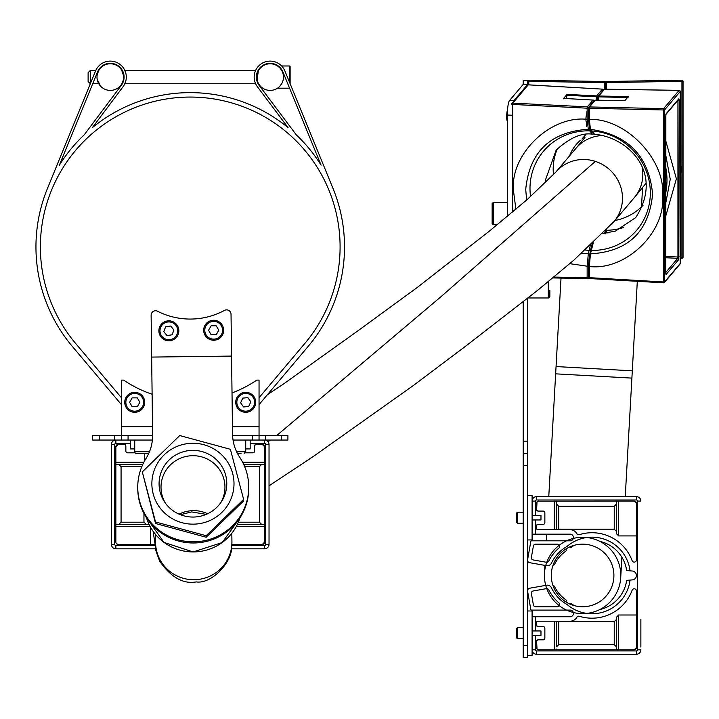 <?xml version="1.0" encoding="UTF-8"?>
<svg xmlns="http://www.w3.org/2000/svg" width="719" height="719" viewBox="0 0 719 719"><rect width="100%" height="100%" fill="white"/><g stroke="black" fill="none" stroke-linecap="round" stroke-linejoin="round"><path stroke-width="1.08" d="M259.047 440.046L287.906 440.046L287.906 435.606L232.588 435.606L252.387 435.606L252.387 440.046L259.047 440.046L259.047 380.108L256.818 380.108A118.761 118.761 0 0 1 232.021 392.934M99.213 440.046L99.213 435.606L92.553 435.606L92.553 440.046L128.072 440.046L128.072 435.606L152.626 435.606L121.412 435.606L121.412 426.727L152.518 426.727M128.072 440.046L152.392 440.046M233.037 440.046L252.387 440.046M121.412 440.046L121.412 435.606L99.213 435.606M152.113 394.246A118.761 118.761 0 0 1 123.641 380.108L121.412 380.108L121.412 426.727M99.617 69.159L100.705 67.865L99.617 69.15M102.61 66.229L101.765 66.876M123.56 75.648L121.601 70.022M123.47 81.13L122.041 84.303L122.365 83.746L121.511 84.303M98.602 70.75L97.2 74.785M97.047 75.926L96.993 77.086A13.319 13.319 0 0 0 110.313 90.405A13.319 13.319 0 0 0 123.632 77.086A13.319 13.319 0 0 0 110.313 63.766A13.319 13.319 0 0 0 96.993 77.086M122.616 82.191L123.335 79.881M123.56 78.515L123.632 77.086M97.2 79.387L100.705 86.316M255.002 82.2L255.883 84.303L255.622 83.746L124.845 83.746L124.576 84.303L125.789 81.112M121.853 70.426L122.365 70.426L122.041 69.878M125.78 73.059L124.576 69.878L124.845 70.426L255.622 70.426M259.047 397.724L304.766 343.538A149.84 149.84 0 0 0 190.229 97.065A149.84 149.84 0 0 0 75.702 343.538L121.412 397.715M259.047 404.617L308.154 346.396A154.279 154.279 0 0 0 333.014 188.459L284.94 71.037A15.98 15.98 0 0 0 262.264 63.191A15.98 15.98 0 0 0 257.366 86.675L288.058 127.614A154.279 154.279 0 0 0 92.409 127.614L123.102 86.675A15.98 15.98 0 0 0 113.404 61.412A15.98 15.98 0 0 0 95.528 71.037L47.454 188.459A154.279 154.279 0 0 0 72.313 346.396L121.412 404.599M126.059 79.872L126.238 78.515M100.3 67.649L102.179 65.986L98.782 70.426M98.854 69.473L99.573 68.485M124.081 77.086A13.76 13.76 0 0 1 121.331 85.345L84.231 134.812A154.279 154.279 0 0 0 59.389 165.163L97.577 71.873A13.76 13.76 0 0 1 124.081 77.086L123.794 79.89M122.365 70.435L123.479 73.068M123.794 74.3L124.01 75.666M98.467 66.364L97.613 67.388M277.516 88.185L289.46 88.185A0.665 0.665 0 0 0 289.559 88.185M281.65 65.986L289.46 65.986A0.665 0.665 0 0 1 290.125 66.66L290.125 83.701M90.333 70.426L90.333 83.701L88.113 81.526L88.113 72.646L90.333 70.426L95.789 70.426L96.553 68.97M92.715 83.746L98.782 83.746M258.103 83.746L258.957 84.303M258.103 70.426L258.957 69.878L258.606 70.435M257.456 73.059L257.123 74.291M256.908 75.666L256.827 77.086A13.319 13.319 0 0 0 270.146 90.405A13.319 13.319 0 0 0 283.466 77.086A13.319 13.319 0 0 0 270.146 63.766A13.319 13.319 0 0 0 256.827 77.086M283.268 79.378L283.268 74.785M281.857 70.741L280.85 69.159M278.702 66.876L279.682 67.793M279.754 86.316L281.866 83.431M285.146 71.54L283.915 68.97M281.614 69.473L280.158 67.649M277.516 65.986L278.289 65.986M257.132 79.89L257.456 81.13M282.891 71.873L321.078 165.163A154.279 154.279 0 0 0 296.237 134.812L259.137 85.345A13.76 13.76 0 0 1 263.361 65.114A13.76 13.76 0 0 1 282.891 71.873M258.427 84.303L257.366 82.191M256.989 81.121L258.427 69.878M255.883 69.878L255.335 71.1M254.679 73.068L254.409 74.3M254.229 75.666L254.167 77.086M254.409 79.872L254.679 81.112M126.238 75.666L126.059 74.309M507.344 216.482L507.344 115.04A12.205 2.076 -87.9 0 1 509.465 100.597L513.833 100.759L527.521 84.617A8.88 1.842 180 0 0 527.656 84.303L527.656 80.42L523.216 80.42L523.216 84.303A4.44 0.926 180 0 1 523.153 84.465L527.521 84.617L527.521 85.112M513.833 100.759A12.205 2.076 92.1 0 0 513.24 101.936M509.465 100.597L523.153 84.465M523.216 645.383L523.216 441.151L527.656 441.151L527.656 657.588L523.216 657.588L523.216 645.383L527.656 645.383M523.216 453.365L527.656 453.365M523.216 301.944L523.216 441.151M527.656 298.394L527.656 441.151M593.292 242.761L590.461 253.861C628.226 251.569 648.942 231.662 652.6 194.148C648.969 156.347 628.253 134.741 590.461 129.33L594.541 134.255C628.02 137.239 664.662 172.74 635.731 217.569L615.446 231.096L602.98 233.405M665.731 256.404L677.936 257.025L677.936 100.714L679.203 100.534L678.817 259.46A1.105 1.07 -139.7 0 0 677.738 258.337L665.731 257.735M678.817 259.46L666.1 274.451L665.713 272.654M665.731 203.243L670.252 179.292L665.731 155.052M679.329 264.52A1.105 1.07 40.3 0 0 679.958 264.161A1.105 1.105 0 0 0 680.228 263.451L680.228 263.451A1.105 1.07 40.3 0 1 679.958 264.161L664.464 282.441A1.105 1.105 0 0 1 663.556 282.828L663.601 282.801A1.105 1.07 -139.7 0 0 664.707 281.758L680.21 263.487L680.21 91.502L664.707 109.773L664.707 281.758L663.421 281.947L663.556 282.828L589.454 278.541L589.301 277.66L588.403 277.435L588.421 266.318L590.272 251.012A1.105 0.809 12.7 0 0 590.254 251.219L588.421 266.237L589.481 254.652A1.105 0.809 12.7 0 1 590.461 253.861L589.301 266.506L589.301 277.66L663.421 281.947L663.421 109.962L589.301 108.254L589.301 119.417L590.461 129.33A1.105 1.043 154.3 0 1 589.481 128.243L588.421 119.147L588.421 108.075M592.132 132.521L590.766 130.804M590.344 250.823L592.267 243.714M628.253 96.643L624.847 100.66L595.251 100.157L589.499 106.942L663.601 108.65A1.105 1.07 40.3 0 1 664.707 109.773L663.421 109.962L663.601 108.65L679.096 90.378A1.105 1.07 -139.7 0 0 679.096 90.378L604.535 89.21L598.783 95.995L628.253 96.643M628.073 97.532L598.603 96.858A9.967 1.69 -87.9 0 1 598.253 100.184M665.731 272.492L677.738 258.337L677.936 257.025L679.203 256.836M666.1 274.451A1.105 1.07 -139.7 0 0 665.785 273.678M677.945 99.842A1.105 1.07 -139.7 0 0 678.574 99.492L678.574 99.492A1.105 1.07 -139.7 0 0 678.817 98.818L679.203 100.534M665.713 272.735L665.713 116.352M665.884 114.447A1.105 1.07 -139.7 0 0 666.1 113.809L678.817 98.818M593.409 133.977L592.474 134.183L588.313 129.258C550.269 131.874 529.409 151.952 525.724 189.501L526.632 200.062M589.445 128.449A1.105 1.043 -25.7 0 1 588.313 129.258L587.153 119.336L587.153 108.183L512.602 104.435L512.791 103.123A1.105 1.07 40.3 0 1 512.791 103.123L587.351 106.87L593.103 100.076L563.633 98.413L567.039 94.396L596.635 95.915L602.387 89.129L528.285 84.851A1.105 1.07 -139.7 0 0 528.267 84.851L512.791 103.123A1.105 1.07 40.3 0 0 511.928 103.491A1.105 1.105 0 0 0 511.658 104.21L512.602 104.435L512.602 212.096M585.356 250.032A61.088 58.85 -139.7 0 0 589.086 250.347L590.29 245.538M581.806 253.205L588.313 253.78L589.086 250.347A1.105 0.809 -167.3 0 1 590.245 251.129M596.105 100.148A9.967 1.69 92.1 0 0 596.455 96.777L566.86 95.294L567.039 94.396M566.536 98.548A9.446 1.609 92.1 0 0 566.86 95.294M563.633 98.413L563.813 98.889M553.819 277.067L587.153 277.588L587.153 266.425L588.313 253.78A1.105 0.809 -167.3 0 1 589.463 254.562M557.396 148.689A52.163 52.163 0 0 0 553.477 174.717M604.266 89.228L604.266 81.508L528.789 80.195A1.105 1.105 0 0 0 528.771 80.195A1.105 1.105 0 0 1 528.789 80.195L604.266 81.508A1.105 1.105 0 0 1 605.353 82.622L605.353 89.201L605.353 82.622A1.105 1.105 0 0 1 606.441 81.508L681.918 80.195A1.105 1.105 0 0 1 681.945 80.195A1.105 1.105 0 0 0 681.918 80.195L636.432 80.986M605.353 230.997L605.353 233.828L605.353 230.997M604.257 233.316L604.257 232.111M528.771 80.195A1.105 1.105 0 0 0 527.656 81.301A1.105 1.105 0 0 1 528.771 80.195L528.789 84.851M604.266 81.508A1.105 1.105 0 0 1 605.353 82.622A1.105 1.105 0 0 1 606.441 81.508A1.105 1.105 0 0 0 605.353 82.622L527.656 81.301M643.11 205.221A52.163 52.163 0 0 1 614.907 220.499M606.45 229.873L606.45 232.875L608.265 232.839M683.05 87.745L683.05 89.318L683.05 87.745M683.05 250.679L683.05 251.335M680.228 258.211L681.918 258.238L680.228 258.211M680.228 257.096L683.05 257.132L683.05 81.301L683.05 257.132A1.105 1.105 0 0 1 681.918 258.238L681.945 81.301L606.441 82.622L606.441 89.219M681.945 80.195A1.105 1.105 0 0 1 683.05 81.301A1.105 1.105 0 0 0 681.945 80.195L681.918 81.301L683.05 81.301M569.574 155.888A38.179 38.179 0 0 1 580.125 140.556M544.418 575.461A38.179 38.179 0 0 0 582.597 613.64A38.179 38.179 0 0 0 620.785 575.461A38.179 38.179 0 0 0 582.597 537.273A38.179 38.179 0 0 0 544.418 575.461M613.9 575.461A31.303 31.303 0 0 0 582.597 544.157A31.303 31.303 0 0 0 551.302 575.461A31.303 31.303 0 0 0 582.597 606.755A31.303 31.303 0 0 0 613.9 575.461M556.057 366.555L555.652 373.844L631.893 378.113L632.307 370.833L556.057 366.555L561.018 278.055M130.292 440.046L130.292 448.926L134.732 448.926L134.732 440.046L134.732 451.811A1.555 1.555 -90 0 0 136.286 453.365L148.761 453.365L136.286 453.365M241.036 453.365L237.89 453.365M244.172 453.365L245.727 451.811L245.727 440.046M492.138 223.6L493.252 224.714L497.314 224.714L493.252 224.714L492.138 223.6L492.138 203.621L493.252 202.515L493.252 224.714M548.3 297.972A1.555 1.555 0 0 0 549.855 296.417L549.855 290.467L549.855 296.417A1.555 1.555 0 0 1 548.3 297.972L528.177 297.972L548.3 297.972L548.3 281.614M507.344 202.515L493.252 202.515M549.855 290.467L549.855 296.417M517.446 523.288L516.557 522.398L516.557 513.078L517.446 512.189L517.446 523.288L523.216 523.288M517.446 627.624L517.446 638.724L516.557 637.834L516.557 628.514L517.446 627.624L523.216 627.624M507.344 120.972A5.545 0.944 -87.9 0 1 507.263 120.9A5.545 0.944 -87.9 0 1 506.661 116.694A5.545 0.944 -87.9 0 1 507.219 110.978A5.545 0.944 -87.9 0 1 507.515 110.178M235.778 403.251A9.985 9.985 0 0 1 244.775 392.358A9.985 9.985 0 0 1 255.667 401.364A9.985 9.985 0 0 1 246.671 412.248A9.985 9.985 0 0 1 235.778 403.251M248.693 406.478L250.823 401.822L247.857 397.643L242.752 398.128L240.622 402.793L243.588 406.963L248.693 406.478M124.738 402.307A9.985 9.985 0 0 1 134.732 392.313A9.985 9.985 0 0 1 144.717 402.307A9.985 9.985 0 0 1 134.732 412.293A9.985 9.985 0 0 1 124.738 402.307M137.293 406.747L139.854 402.307L137.293 397.868L132.161 397.868L129.6 402.307L132.161 406.747L137.293 406.747M165.451 503.192A31.969 31.483 179.2 0 1 161.02 487.626A31.969 31.483 179.2 0 1 194.534 455.729A31.969 31.483 179.2 0 1 224.948 486.727A31.969 31.483 179.2 0 1 220.949 502.41M527.656 495.544L532.096 495.544L532.096 539.942L527.656 539.942M527.656 610.979L532.096 610.979L532.096 655.369L527.656 655.369M243.732 464.465L264.592 464.348M264.592 524.511L237.36 524.403M141.796 466.685L121.071 466.685L118.815 464.465L142.766 464.465L116.568 464.465M149.103 524.493L115.858 524.511M121.071 466.685L121.071 522.183L118.815 524.403M245.727 448.926L250.167 448.926L250.167 443.371L264.592 443.371L264.592 440.046A4.44 4.44 0 0 1 269.032 444.486A4.44 4.44 0 0 0 264.592 440.046A4.44 4.44 0 0 1 269.032 444.486L269.032 544.382A4.44 4.44 0 0 1 264.592 548.822L231.563 548.822M155.771 548.822L115.858 548.822A4.44 4.44 0 0 1 111.418 544.382L111.418 444.486A4.44 4.44 0 0 1 115.858 440.046A4.44 4.44 0 0 0 111.418 444.486A4.44 4.44 0 0 1 115.858 440.046A4.44 4.44 0 0 0 111.418 444.486L114.752 444.486A1.105 1.105 0 0 1 115.858 443.371L130.292 443.371M231.922 544.382L262.372 544.382A2.22 2.22 0 0 0 264.592 542.162A2.22 2.22 0 0 1 262.372 544.382L264.592 542.162L264.592 446.706A2.22 2.22 0 0 0 262.372 444.486A2.22 2.22 0 0 1 264.592 446.706L262.372 444.486L255.353 444.486L254.607 446.148L254.607 451.029A1.78 1.78 0 0 1 252.827 452.808L245.359 452.808M254.607 446.148A2.22 2.22 0 0 1 255.353 444.486M144.492 461.059L144.492 453.365M116.388 543.6L118.078 544.382L155.097 544.382M118.078 544.382L118.078 544.382A2.22 2.22 0 0 1 115.858 542.162L115.948 542.764A2.22 2.22 0 0 1 115.858 542.162L115.858 446.706A2.22 2.22 0 0 1 118.078 444.486L115.858 446.706A2.22 2.22 0 0 1 115.948 446.095M125.097 444.486A2.22 2.22 0 0 1 125.852 446.148L125.097 444.486L118.078 444.486M135.091 452.808L127.623 452.808A1.78 1.78 0 0 1 125.852 451.029L125.852 446.148M250.167 443.371L250.167 440.046M254.607 451.029L254.463 451.73M254.068 452.296L252.827 452.808M261.635 524.403L259.388 522.183L259.388 466.685L261.635 464.465M121.071 522.183L143.953 522.183L143.953 513.438L143.953 522.183L146.209 524.403L148.447 524.403L146.209 524.403M150.684 544.382L150.684 527.503M118.815 464.465L125.295 464.465M155.268 545.487L115.858 545.487L115.858 548.822A4.44 4.44 0 0 1 111.418 544.382L114.752 544.382L114.752 444.486M616.453 646.866L614.233 644.619L558.735 644.619L556.515 646.866L556.515 621.189L558.735 621.737L614.233 621.737L616.453 619.481M640.872 619.302L640.872 647.046M527.656 590.128A2.66 2.66 0 0 1 529.768 588.196L546.629 585.221A4.44 4.44 0 0 1 551.401 587.693A38.296 38.296 0 0 0 567.21 604.616A38.296 38.296 0 0 0 630.051 580.08L626.653 580.377A34.961 34.961 0 0 1 599.799 609.55M599.799 541.362A34.961 34.961 0 0 1 626.653 570.535L630.051 570.832A38.296 38.296 0 0 0 567.21 546.296A38.296 38.296 0 0 0 551.401 563.22A4.44 4.44 0 0 1 546.629 565.691L529.768 562.716A2.66 2.66 0 0 1 527.656 560.784M636.432 647.603A2.22 2.22 0 0 1 634.212 649.823L636.432 647.603L636.432 591.009A2.22 2.22 0 0 0 632.127 590.236A42.736 42.736 0 0 1 579.424 616.282A2.22 2.22 0 0 0 576.845 617.297A7.765 7.765 0 0 1 570.113 621.189L538.198 621.189L536.536 621.935L536.536 625.764L538.198 626.519L543.088 626.519A1.78 1.78 0 0 1 544.858 628.289L544.858 638.059A1.78 1.78 0 0 1 543.088 639.838L538.198 639.838L536.536 640.584L537.039 649.014M538.198 529.723A2.22 2.22 0 0 1 536.536 528.977L538.198 529.723L570.113 529.723A7.765 7.765 0 0 1 576.845 533.615A2.22 2.22 0 0 0 579.424 534.63A42.736 42.736 0 0 1 632.127 560.676A2.22 2.22 0 0 0 636.432 559.903L636.432 503.309L634.212 501.089L538.145 501.179M618.673 614.997L618.673 649.823L616.569 649.823L616.453 649.113L616.453 617.235L618.673 614.997L636.432 614.997M537.039 501.907L536.536 510.328L538.198 511.083L543.088 511.083A1.78 1.78 0 0 1 544.858 512.854L544.858 522.623A1.78 1.78 0 0 1 543.088 524.403L538.198 524.403L536.536 525.149L536.536 528.977M548.75 561.072A2.22 2.22 0 0 1 546.377 562.267L533.192 559.939A2.22 2.22 0 0 1 531.386 557.369L533.39 545.991A2.22 2.22 0 0 1 535.583 544.157L557.468 544.157A2.22 2.22 0 0 1 558.906 548.058A41.621 41.621 0 0 0 548.75 561.072M556.515 504.046L558.735 506.302L614.233 506.302L616.453 504.046M640.872 501.089A4.44 4.44 0 0 0 636.432 496.649A4.44 4.44 0 0 1 640.872 501.089L637.546 501.089L637.546 649.823A1.105 1.105 0 0 1 636.432 650.929L536.536 650.929L636.432 650.929L636.432 654.263A4.44 4.44 0 0 0 640.872 649.823A4.44 4.44 0 0 1 636.432 654.263L536.536 654.263A4.44 4.44 0 0 1 532.096 649.823L535.43 649.823L535.43 635.398L540.976 635.398L540.976 630.958L535.43 630.958L535.43 616.749L570.113 616.749A3.325 3.325 0 0 0 573.438 613.415A3.325 3.325 0 0 0 570.113 610.089L531.575 610.089A0.773 0.773 0 0 1 530.811 609.442L527.656 591.566M527.656 559.346L530.811 541.47A0.773 0.773 0 0 1 531.575 540.823L570.113 540.823A3.325 3.325 0 0 0 573.438 537.497A3.325 3.325 0 0 0 570.113 534.163L535.43 534.163L535.43 519.963L540.976 519.963L540.976 515.523L535.43 515.523L535.43 501.089A1.105 1.105 0 0 1 536.536 499.984L636.432 499.984A1.105 1.105 0 0 1 637.546 501.089M630.051 570.832L632.378 571.03A4.44 4.44 0 0 1 636.432 575.461A4.44 4.44 0 0 1 632.378 579.882L630.051 580.08M536.536 621.935A2.22 2.22 0 0 1 538.198 621.189M536.536 647.603A2.22 2.22 0 0 0 538.756 649.823L634.212 649.823M536.536 640.584A2.22 2.22 0 0 1 538.198 639.838M538.198 626.519A2.22 2.22 0 0 1 536.536 625.764M536.536 525.149A2.22 2.22 0 0 1 538.198 524.403M538.198 511.083A2.22 2.22 0 0 1 536.536 510.328M536.536 503.309A2.22 2.22 0 0 1 538.756 501.089M634.212 501.089A2.22 2.22 0 0 1 636.432 503.309M558.906 602.855A41.621 41.621 0 0 1 548.75 589.841A2.22 2.22 0 0 0 546.377 588.645L533.192 590.973A2.22 2.22 0 0 0 531.386 593.543L533.39 604.922A2.22 2.22 0 0 0 535.583 606.755L557.468 606.755A2.22 2.22 0 0 0 558.906 602.855M636.432 499.984L636.432 496.649L536.536 496.649L536.536 499.984M535.43 630.958L532.096 630.958L532.096 616.749L535.43 616.749M535.43 534.163L532.096 534.163L532.096 519.963L535.43 519.963M535.43 635.398L532.096 635.398L532.096 649.823M535.43 501.089L532.096 501.089L532.096 515.523L535.43 515.523M554.295 501.089L554.295 529.723L556.515 529.723L556.398 501.089M532.096 501.089A4.44 4.44 0 0 1 536.536 496.649M565.808 601.875L566.698 600.401A34.961 34.961 0 0 1 554.771 586.992A4.44 4.44 0 0 0 552.794 585.023M574.454 605.677A34.961 34.961 0 0 1 570.85 603.268L570.086 604.149M570.086 546.764L570.85 547.644A34.961 34.961 0 0 1 574.454 545.236M552.794 565.889A4.44 4.44 0 0 0 554.771 563.921A34.961 34.961 0 0 1 566.698 550.511L565.808 549.037M557.288 529.723L558.735 529.184L557.288 529.723M556.398 649.823L556.515 649.113M636.432 535.916L618.673 535.916L616.453 533.678L616.569 501.089M616.453 531.431L614.233 529.184L558.735 529.184L558.735 506.302M152.491 476.697A41.064 40.444 -0.8 0 0 151.871 484.282A41.064 40.444 -0.8 0 0 189.636 524.025A41.064 40.444 -0.8 0 0 233.378 490.718A41.064 40.444 -0.8 0 0 233.999 483.132A41.064 40.444 -0.8 0 0 196.224 443.389A41.064 40.444 -0.8 0 0 152.491 476.697M226.269 489.486A33.856 33.335 -0.8 0 0 226.782 483.231A33.856 33.335 -0.8 0 0 195.649 450.471A33.856 33.335 -0.8 0 0 159.591 477.928A33.856 33.335 -0.8 0 0 159.079 484.184A33.856 33.335 -0.8 0 0 190.211 516.943A33.856 33.335 -0.8 0 0 226.269 489.486M230.395 449.303L179.741 435.552L142.308 471.889L155.52 521.967L206.173 535.718L243.615 499.381L230.395 449.303M142.308 471.889L155.547 523.504L206.2 537.255L243.633 500.927L243.615 499.381M155.52 521.967L155.547 523.504M206.173 535.718L206.2 537.255M232.534 433.979A44.398 43.724 -0.7 0 0 239.733 457.311A55.498 54.653 179.3 0 1 248.729 486.475A55.498 54.653 179.3 0 1 193.923 541.82A55.498 54.653 179.3 0 1 137.751 487.868A55.498 54.653 179.3 0 1 146.011 458.488A44.398 43.724 -0.7 0 0 152.626 434.986L151.125 315.264A4.44 4.44 0 0 1 157.569 311.246A72.143 72.143 0 0 0 224.481 310.41A4.44 4.44 0 0 1 231.033 314.257L232.534 433.979M248.738 487.051A55.498 54.653 179.3 0 1 248.747 487.635A55.498 54.653 179.3 0 1 193.941 542.98A55.498 54.653 179.3 0 1 137.76 489.028A55.498 54.653 179.3 0 1 137.76 488.444M151.646 357.082L231.554 356.085M203.684 330.255A9.985 9.985 0 0 1 213.678 320.261A9.985 9.985 0 0 1 223.663 330.255A9.985 9.985 0 0 1 213.678 340.24A9.985 9.985 0 0 1 203.684 330.255M216.239 334.695L218.801 330.255L216.239 325.815L211.116 325.815L208.555 330.255L211.116 334.695L216.239 334.695M159.007 332.394A9.985 9.985 0 0 1 167.284 320.953A9.985 9.985 0 0 1 178.725 329.23A9.985 9.985 0 0 1 170.448 340.671A9.985 9.985 0 0 1 159.007 332.394M172.102 334.784L173.926 330.003L170.691 326.022L165.631 326.83L163.806 331.621L167.042 335.602L172.102 334.784M265.706 440.046L265.706 435.606M114.752 440.046L114.752 435.606M281.246 440.046L281.246 435.606M232.444 426.727L259.047 426.727M289.46 65.986L289.46 82.074M507.344 115.04L511.658 115.202M523.216 80.69L527.656 80.69M523.216 465.57L527.656 465.57M569.754 263.675L589.301 266.506C625.683 270.937 665.821 232.273 662.576 195.919C665.821 159.834 625.683 117.925 589.301 119.417L588.403 119.192L589.58 128.764L590.353 130.364A1.105 1.043 154.3 0 0 591.234 130.939A61.088 58.85 40.3 0 1 650.327 192.854A61.088 58.85 40.3 0 1 591.234 250.428A1.105 0.809 12.7 0 0 590.272 251.012L592.177 243.786M665.731 167.347A66.858 64.404 40.3 0 1 665.731 192.764M680.21 263.406L680.228 91.466A1.105 1.105 0 0 0 679.131 90.351L679.096 90.378A1.105 1.07 -139.7 0 1 680.21 91.502L680.201 91.421M679.087 99.132A1.105 0.917 167.3 0 1 678.143 99.995M677.532 100.714L677.882 100.013M665.83 274.137A1.105 0.917 -12.7 0 0 665.821 273.849L665.821 273.849A1.105 0.917 -12.7 0 0 665.758 273.687M665.731 140.717L676.39 178.815L665.731 216.221M586.569 114.77A3.694 0.629 92.1 0 0 585.931 118.734A3.694 0.629 92.1 0 0 586.425 122.086L586.524 126.4M597.714 96.975A1.105 1.07 40.3 0 1 597.956 96.364A1.105 1.105 0 0 0 597.696 97.002L597.381 100.166A11.082 1.878 92.1 0 0 597.705 97.047L598.603 96.858L598.783 95.995A1.105 1.07 40.3 0 0 597.956 96.364L603.708 89.578A1.105 1.07 -139.7 0 0 603.466 90.252L603.466 90.252M594.541 134.255L590.353 130.364A1.105 1.043 154.3 0 1 590.254 129.842L589.931 129.159M663.511 282.801L589.454 278.541A1.105 1.105 0 0 1 588.403 277.435L588.403 266.282M665.713 116.433L666.1 113.809M515.9 209.31L513.438 190.454C510.166 154.127 550.556 115.175 587.153 119.336L588.403 119.165L588.403 108.03A1.105 1.105 0 0 1 588.672 107.311A1.105 1.07 -139.7 0 1 589.499 106.942L589.301 108.254L588.421 107.994A1.105 1.07 -139.7 0 1 588.672 107.311L594.424 100.525A1.105 1.07 -139.7 0 0 594.182 101.208M604.607 89.21L604.535 89.21A1.105 1.07 -139.7 0 0 603.708 89.578A1.105 1.105 0 0 1 604.571 89.183L679.131 90.351M588.43 277.48A1.105 1.07 -139.7 0 0 589.409 278.514M624.883 100.633L595.251 100.157A1.105 1.07 -139.7 0 0 594.424 100.525A1.105 1.105 0 0 1 595.287 100.139L595.332 100.157M602.477 89.138L602.432 89.111A1.105 1.105 0 0 1 603.439 89.902A1.105 1.07 40.3 0 0 602.387 89.129L528.33 84.824A1.105 1.105 0 0 0 527.422 85.219A1.105 1.07 -139.7 0 1 528.267 84.851L528.375 84.851M590.209 130.076A1.105 1.043 -25.7 0 1 589.086 130.858A61.088 58.85 -139.7 0 0 530.559 196.593M587.279 278.442L552.812 277.902M527.18 85.894A1.105 1.07 -139.7 0 1 527.422 85.219L511.928 103.491A1.105 1.07 40.3 0 0 511.676 104.165L511.676 104.246M588.412 277.552A1.105 1.07 40.3 0 1 587.351 278.442L587.153 277.588L588.403 277.417M588.403 108.003L587.153 108.183L587.351 106.87A1.105 1.07 40.3 0 1 588.421 107.877M597.705 97.047L596.455 96.777L596.635 95.915A1.105 1.07 40.3 0 1 597.705 96.93M594.128 100.876A1.105 1.07 -139.7 0 0 593.103 100.076L593.193 100.085M605.119 233.244A1.105 0.962 180 0 0 604.257 232.875M623.652 227.501A61.088 61.088 0 0 1 606.45 230.296A1.105 0.962 -0 0 0 605.919 230.422M680.228 157.955L681.073 169.217L680.228 180.478M606.441 81.508L606.441 82.622L605.353 82.622M605.641 233.19A1.105 0.962 -0 0 1 606.45 232.875M555.679 172.272A38.179 36.777 40.3 0 1 555.76 172.174A38.179 36.777 40.3 0 1 584.88 159.519A38.179 36.777 40.3 0 1 595.368 161.389L440.765 296.884L276.644 435.606M270.443 440.046L268.088 441.745M584.978 137.383L576.099 148.186A38.179 36.777 40.3 0 1 603.349 135.514M595.368 161.389A38.179 36.777 40.3 0 1 613.999 221.569L573.789 260.215L537.614 290.35L466.11 345.821L413.236 385.6L313.718 456.197L269.032 485.846M642.4 168.632A38.179 36.777 40.3 0 1 634.338 197.581L613.999 221.569M134.732 451.811L149.435 451.811M236.641 451.811L245.718 451.811M254.562 401.463A8.88 8.88 0 0 0 244.882 393.464A8.88 8.88 0 0 0 236.884 403.143A8.88 8.88 0 0 0 246.563 411.142A8.88 8.88 0 0 0 254.562 401.463M143.611 402.307A8.88 8.88 0 0 0 134.732 393.428A8.88 8.88 0 0 0 125.852 402.307A8.88 8.88 0 0 0 134.732 411.187A8.88 8.88 0 0 0 143.611 402.307M179.103 514.139A31.969 31.483 179.2 0 1 191.622 510.706A31.969 31.483 179.2 0 1 195.307 510.67A31.969 31.483 179.2 0 1 207.611 513.743M153.093 531.278L155.798 548.948C154.936 547.941 156.239 552.039 159.699 561.224C171.041 577.375 183.219 584.268 196.215 581.905C211.035 584.268 231.437 563.319 231.725 547.483L231.931 541.578A38.179 37.604 179.2 0 1 196.305 579.631A38.179 37.604 179.2 0 1 191.901 579.676A38.179 37.604 179.2 0 1 155.574 542.647L155.574 542.728M155.798 548.948A38.179 37.963 -8.7 0 1 155.529 539.636M242.636 462.245L264.592 462.245M264.592 526.623L236.218 526.623M259.388 466.685L244.694 466.685M115.858 462.245L143.863 462.245M150.19 526.623L115.858 526.623M238.357 522.183L259.388 522.183M264.592 548.822L264.592 545.487L231.878 545.487M115.858 545.487L118.635 545.487L115.858 545.487A1.105 1.105 0 0 1 114.752 544.382M264.592 545.487L261.815 545.487L264.592 545.487A1.105 1.105 0 0 0 265.706 544.382L269.032 544.382M264.592 443.371A1.105 1.105 0 0 1 265.706 444.486L265.706 544.382M269.032 444.486L265.706 444.486M115.858 440.046L115.858 443.371M554.295 649.823L554.295 621.189M618.673 501.089L618.673 535.916M558.735 621.737L558.735 644.619M614.233 644.619L614.233 621.737M614.233 529.184L614.233 506.302M637.546 649.823L640.872 649.823M535.43 647.046L535.43 649.823A1.105 1.105 0 0 0 536.536 650.929L536.536 654.263M146.451 517.716A48.838 48.092 -0.8 0 0 193.087 551.922A48.838 48.092 -0.8 0 0 239.903 517.914L222.198 542.548L193.087 551.949L164.031 542.423L146.451 517.716M222.557 330.255A8.88 8.88 0 0 0 213.678 321.375A8.88 8.88 0 0 0 204.798 330.255A8.88 8.88 0 0 0 213.678 339.134A8.88 8.88 0 0 0 222.557 330.255M177.629 329.401A8.88 8.88 0 0 0 167.455 322.04A8.88 8.88 0 0 0 160.094 332.223A8.88 8.88 0 0 0 170.277 339.575A8.88 8.88 0 0 0 177.629 329.401M665.83 273.903L665.857 114.483M665.938 114.393L678.574 99.492M593.508 134.022L592.474 134.183C581.806 132.539 569.7 137.832 556.155 150.082L545.577 179.66L545.676 182.608M587.001 111.256L586.677 114.698M552.776 277.929L587.315 278.469A1.105 1.105 0 0 0 588.178 278.073L588.448 277.75M594.155 100.849A1.105 1.105 0 0 0 593.148 100.058L563.678 98.386M631.893 378.113L625.251 496.649M621.863 557.216L620.722 577.591M632.307 370.833L637.313 281.309M641.492 206.838L642.561 187.713M576.099 148.186L555.76 172.174L527.386 199.397L489.639 230.907L417.577 287.232L358.179 330.632L283.367 384.108L267.441 394.659M585.886 134.507L581.914 139.082M555.652 373.844L548.768 496.649M546.674 534.163L546.296 540.823M544.921 565.386L544.481 573.322M646.066 183.219L634.338 197.581M523.216 512.189L517.446 512.189M523.216 638.724L517.446 638.724M180.46 514.705L191.569 511.91L206.182 514.382M155.574 542.647L155.457 534.37M231.931 541.578L231.815 533.291M137.751 487.868L137.76 489.028M248.729 486.475L248.747 487.635"/></g></svg>
